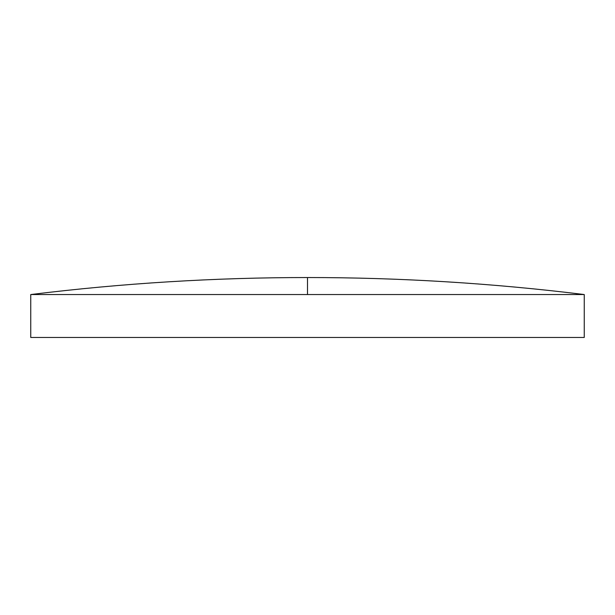 <?xml version="1.0" encoding="UTF-8"?>
<svg xmlns="http://www.w3.org/2000/svg" width="615" height="615" viewBox="0 0 615 615"><rect width="100%" height="100%" fill="white"/><g stroke="black" fill="none" stroke-linecap="round" stroke-linejoin="round"><path stroke-width="0.92" d="M307.5 294.539L584.25 294.539L584.25 337.466L30.75 337.466L30.75 294.539L307.5 294.539L307.5 277.534C214.904 277.542 122.654 283.207 30.75 294.539M584.25 294.539C492.346 283.207 400.096 277.542 307.5 277.534"/></g></svg>
